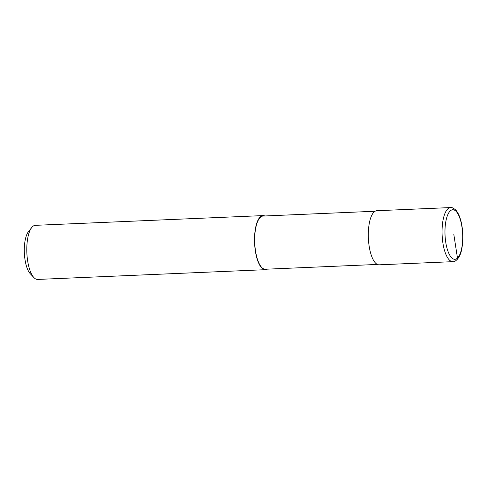 <?xml version="1.0" encoding="UTF-8"?>
<svg xmlns="http://www.w3.org/2000/svg" width="487" height="487" viewBox="0 0 487 487"><rect width="100%" height="100%" fill="white"/><g stroke="black" fill="none" stroke-linecap="round" stroke-linejoin="round"><path stroke-width="0.73" d="M264.806 215.966A27.071 9.612 87.5 0 0 263.041 215.595L35.307 225.335A27.071 9.612 87.5 0 0 32.489 226.698A27.071 9.612 87.5 0 0 31.746 227.52A27.071 9.612 87.5 0 0 26.858 252.796A27.071 9.612 87.5 0 0 33.883 277.56A27.071 9.612 87.5 0 0 37.621 279.435L265.354 269.688A27.071 9.612 87.5 0 0 267.083 269.165M263.041 215.595A27.071 9.612 87.5 0 0 260.222 216.952A27.071 9.612 87.5 0 0 254.878 247.14A27.071 9.612 87.5 0 0 265.354 269.688M375.093 211.248L263.059 216.045A26.621 9.454 87.5 0 0 260.283 217.379A26.621 9.454 87.5 0 0 255.03 247.061A26.621 9.454 87.5 0 0 265.336 269.238L377.37 264.441M31.746 227.52L28.453 231.672A22.743 8.078 87.5 0 0 24.35 252.905A22.743 8.078 87.5 0 0 30.255 273.706L33.883 277.56M450.566 207.565L376.822 210.725A27.071 9.612 87.5 0 0 374.004 212.082A27.071 9.612 87.5 0 0 368.659 242.27A27.071 9.612 87.5 0 0 379.136 264.818L452.886 261.665C454.292 262.481 460.112 258.774 461.682 249.338C463.107 242.222 463.222 234.606 462.041 226.498C460.866 218.998 458.791 213.525 455.808 210.067C453.117 207.912 451.376 207.078 450.566 207.565A27.071 9.612 87.5 0 0 447.748 208.929A27.071 9.612 87.5 0 0 442.908 243.098A27.071 9.612 87.5 0 0 452.886 261.665M453.835 234.527L457.476 258.073A2.258 2.015 46.1 0 1 456.928 259.796M457.476 258.073A24.819 8.815 87.5 0 0 461.919 226.753A24.819 8.815 87.5 0 0 450.189 210.981A24.819 8.815 87.5 0 0 445.751 242.301A24.819 8.815 87.5 0 0 457.476 258.073"/></g></svg>
